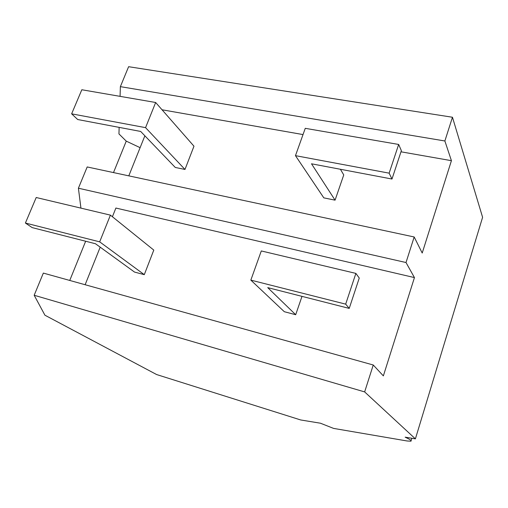 <?xml version="1.0" encoding="UTF-8"?>
<svg xmlns="http://www.w3.org/2000/svg" width="508" height="508" viewBox="0 0 508 508"><rect width="100%" height="100%" fill="white"/><g stroke="black" fill="none" stroke-linecap="round" stroke-linejoin="round"><path stroke-width="0.76" d="M120.078 96.355L120.371 86.646L128.613 66.7L452.463 117.246L482.6 217.291L415.398 438.855L405.149 437.166C409.931 439.369 411.861 440.709 410.934 441.185L407.149 440.988L333.559 428.396L320.446 423.215L300.698 419.964L156.61 374.542L44.926 315.208L34.176 295.262L364.649 391.909L415.398 438.855M113.5 172.58L126.251 141.129L118.948 133.909L119.145 127.375M452.463 117.246L444.875 140.983L120.371 86.646M364.649 391.909L373.253 364.998L383.356 375.895L414.445 277.584L406.013 262.528L414.179 236.976L422.212 253.035L451.421 160.674L444.875 140.983M85.655 241.236L69.755 280.448M126.251 141.129L140.106 147.669M451.421 160.674L400.99 151.803M303.022 134.576L162.046 109.779M414.179 236.976L87.192 166.948L78.403 188.214L406.013 262.528M128.803 175.857L144.869 135.807M80.937 208.134L78.403 188.214M414.445 277.584L115.894 208.045L112.408 216.738M85.134 284.734L100.197 247.167M373.253 364.998L43.339 273.088L34.176 295.262M71.634 113.836L81.826 89.751L155.664 102.502L193.973 146.202L184.982 169.45L145.561 127.648L71.634 113.836L77.699 119.526L140.684 131.451L175.279 167.462L184.982 169.45M155.664 102.502L145.561 127.648M25.4 223.044L36.208 197.51L110.414 215.132L153.791 250.095L144.291 274.663L99.676 241.846L25.4 223.044L32.188 227.609L95.466 243.738L134.525 272.078L144.291 274.663M110.414 215.132L99.676 241.846M335.07 200.165L323.812 197.86L295.466 155.658L305.264 128.327L398.666 144.456L401.364 150.666L391.986 179.032L311.506 163.798L335.07 200.165L343.751 174.923L340.411 169.272M295.466 155.658L389.141 173.158L391.986 179.032M398.666 144.456L389.141 173.158M295.688 314.719L284.309 311.709L250.838 280.124L261.296 250.946L355.879 273.399L359.258 278.047L349.225 308.4L267.729 287.63L295.688 314.719L302 296.361M250.838 280.124L345.675 304.14L349.225 308.4M355.879 273.399L345.675 304.14M411.099 440.639L411.823 438.264"/></g></svg>
